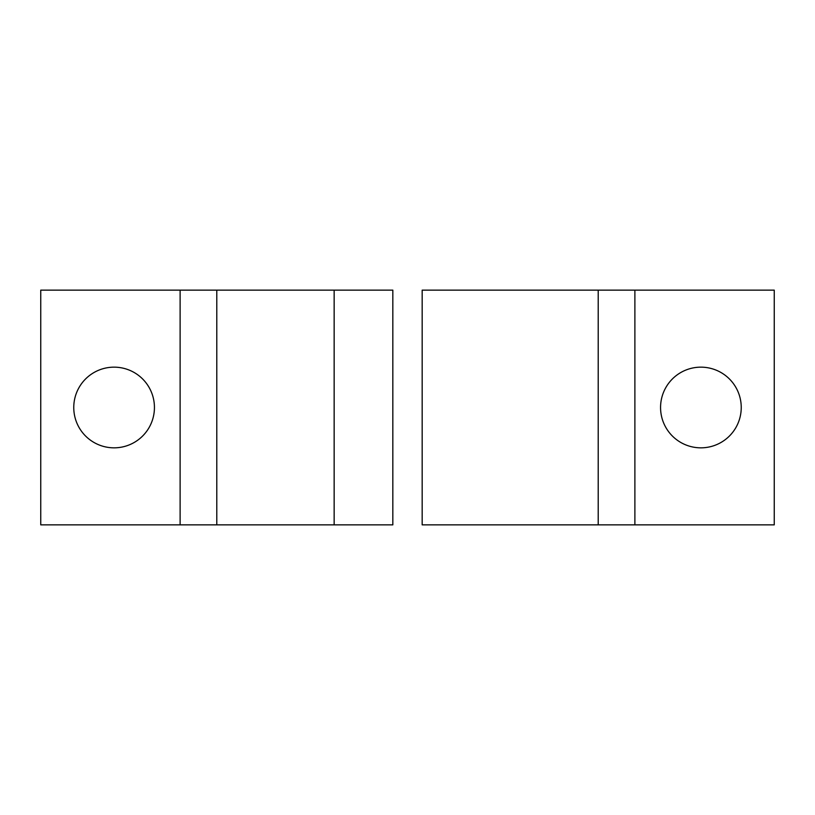 <?xml version="1.0" encoding="UTF-8"?>
<svg xmlns="http://www.w3.org/2000/svg" width="815" height="815" viewBox="0 0 815 815"><rect width="100%" height="100%" fill="white"/><g stroke="black" fill="none" stroke-linecap="round" stroke-linejoin="round"><path stroke-width="1.22" d="M422.17 524.86L422.17 290.14L774.25 290.14L634.885 290.14L634.885 524.86L422.17 524.86L774.25 524.86L634.885 524.86L634.885 290.14L598.21 290.14L598.21 524.86L598.21 290.14L422.17 290.14L422.17 524.86M392.83 290.14L392.83 524.86L40.75 524.86L180.115 524.86L180.115 290.14L392.83 290.14L334.15 290.14L334.15 524.86L392.83 524.86L392.83 290.14M40.75 290.14L180.115 290.14L40.75 290.14L40.75 524.86L40.75 290.14M114.1 367.157A40.343 40.343 0 0 1 149.033 427.671A40.343 40.343 0 0 1 79.167 427.671A40.343 40.343 0 0 1 114.1 367.157A40.343 40.343 0 0 0 79.167 427.671A40.343 40.343 0 0 0 149.033 427.671A40.343 40.343 0 0 0 114.1 367.157M774.25 524.86L774.25 290.14L774.25 524.86M700.9 367.157A40.343 40.343 0 0 1 735.833 427.671A40.343 40.343 0 0 1 665.967 427.671A40.343 40.343 0 0 1 700.9 367.157A40.343 40.343 0 0 0 665.967 427.671A40.343 40.343 0 0 0 735.833 427.671A40.343 40.343 0 0 0 700.9 367.157M334.15 290.14L216.79 290.14L216.79 524.86L334.15 524.86L334.15 290.14M216.79 524.86L216.79 290.14L180.115 290.14L180.115 524.86L216.79 524.86"/></g></svg>
